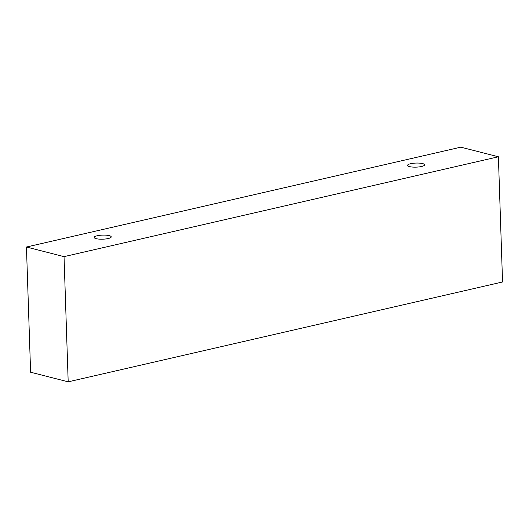<?xml version="1.0" encoding="UTF-8"?>
<svg xmlns="http://www.w3.org/2000/svg" width="529" height="529" viewBox="0 0 529 529"><rect width="100%" height="100%" fill="white"/><g stroke="black" fill="none" stroke-linecap="round" stroke-linejoin="round"><path stroke-width="0.79" d="M108.154 238.546A8.537 2.037 178.1 0 1 96.139 238.658A8.537 2.037 178.1 0 1 94.169 237.435A8.537 2.037 178.1 0 1 102.633 235.114A8.537 2.037 178.1 0 1 111.235 236.866A8.537 2.037 178.1 0 1 108.154 238.546M409.525 166.609A8.537 2.037 178.1 0 1 407.555 165.385A8.537 2.037 178.1 0 1 416.019 163.071A8.537 2.037 178.1 0 1 424.615 164.823A8.537 2.037 178.1 0 1 421.54 166.496A8.537 2.037 178.1 0 1 409.525 166.609M26.45 247.023L460.812 147.168L498.397 156.776L64.035 256.638L26.45 247.023L30.603 372.224L68.188 381.832L64.035 256.638M498.397 156.776L502.55 281.977L68.188 381.832"/></g></svg>
